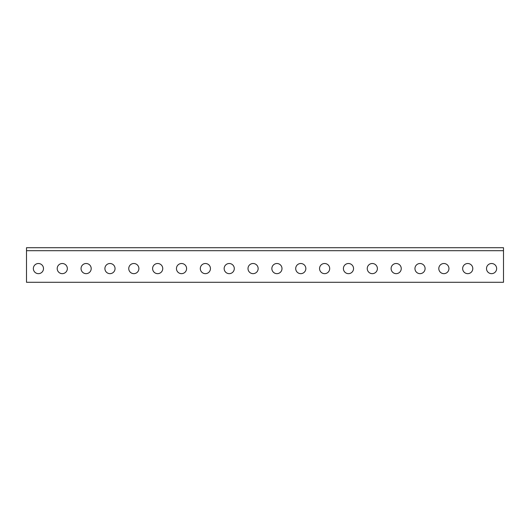 <?xml version="1.0" encoding="UTF-8"?>
<svg xmlns="http://www.w3.org/2000/svg" width="530" height="530" viewBox="0 0 530 530"><rect width="100%" height="100%" fill="white"/><g stroke="black" fill="none" stroke-linecap="round" stroke-linejoin="round"><path stroke-width="0.79" d="M503.5 282.291L503.5 250.69L26.5 250.69L26.5 282.291L503.5 282.291M38.425 263.509A5.068 5.068 0 0 1 42.817 271.115A5.068 5.068 0 0 1 34.033 271.115A5.068 5.068 0 0 1 38.425 263.509M62.275 263.509A5.068 5.068 0 0 1 66.667 271.115A5.068 5.068 0 0 1 57.883 271.115A5.068 5.068 0 0 1 62.275 263.509M86.125 263.509A5.068 5.068 0 0 1 90.517 271.115A5.068 5.068 0 0 1 81.733 271.115A5.068 5.068 0 0 1 86.125 263.509M109.975 263.509A5.068 5.068 0 0 1 114.367 271.115A5.068 5.068 0 0 1 105.583 271.115A5.068 5.068 0 0 1 109.975 263.509M133.825 263.509A5.068 5.068 0 0 1 138.217 271.115A5.068 5.068 0 0 1 129.433 271.115A5.068 5.068 0 0 1 133.825 263.509M157.675 263.509A5.068 5.068 0 0 1 162.067 271.115A5.068 5.068 0 0 1 153.283 271.115A5.068 5.068 0 0 1 157.675 263.509M181.525 263.509A5.068 5.068 0 0 1 185.917 271.115A5.068 5.068 0 0 1 177.133 271.115A5.068 5.068 0 0 1 181.525 263.509M205.375 263.509A5.068 5.068 0 0 1 209.767 271.115A5.068 5.068 0 0 1 200.983 271.115A5.068 5.068 0 0 1 205.375 263.509M229.225 263.509A5.068 5.068 0 0 1 233.617 271.115A5.068 5.068 0 0 1 224.833 271.115A5.068 5.068 0 0 1 229.225 263.509M253.075 263.509A5.068 5.068 0 0 1 257.467 271.115A5.068 5.068 0 0 1 248.683 271.115A5.068 5.068 0 0 1 253.075 263.509M276.925 263.509A5.068 5.068 0 0 1 281.317 271.115A5.068 5.068 0 0 1 272.533 271.115A5.068 5.068 0 0 1 276.925 263.509M300.775 263.509A5.068 5.068 0 0 1 305.167 271.115A5.068 5.068 0 0 1 296.383 271.115A5.068 5.068 0 0 1 300.775 263.509M324.625 263.509A5.068 5.068 0 0 1 329.017 271.115A5.068 5.068 0 0 1 320.233 271.115A5.068 5.068 0 0 1 324.625 263.509M348.475 263.509A5.068 5.068 0 0 1 352.867 271.115A5.068 5.068 0 0 1 344.083 271.115A5.068 5.068 0 0 1 348.475 263.509M372.325 263.509A5.068 5.068 0 0 1 376.717 271.115A5.068 5.068 0 0 1 367.933 271.115A5.068 5.068 0 0 1 372.325 263.509M396.175 263.509A5.068 5.068 0 0 1 400.567 271.115A5.068 5.068 0 0 1 391.783 271.115A5.068 5.068 0 0 1 396.175 263.509M420.025 263.509A5.068 5.068 0 0 1 424.417 271.115A5.068 5.068 0 0 1 415.633 271.115A5.068 5.068 0 0 1 420.025 263.509M443.875 263.509A5.068 5.068 0 0 1 448.267 271.115A5.068 5.068 0 0 1 439.483 271.115A5.068 5.068 0 0 1 443.875 263.509M467.725 263.509A5.068 5.068 0 0 1 472.117 271.115A5.068 5.068 0 0 1 463.333 271.115A5.068 5.068 0 0 1 467.725 263.509M491.575 263.509A5.068 5.068 0 0 1 495.967 271.115A5.068 5.068 0 0 1 487.183 271.115A5.068 5.068 0 0 1 491.575 263.509M503.5 250.69L503.5 247.709L26.5 247.709L26.5 250.69"/></g></svg>
